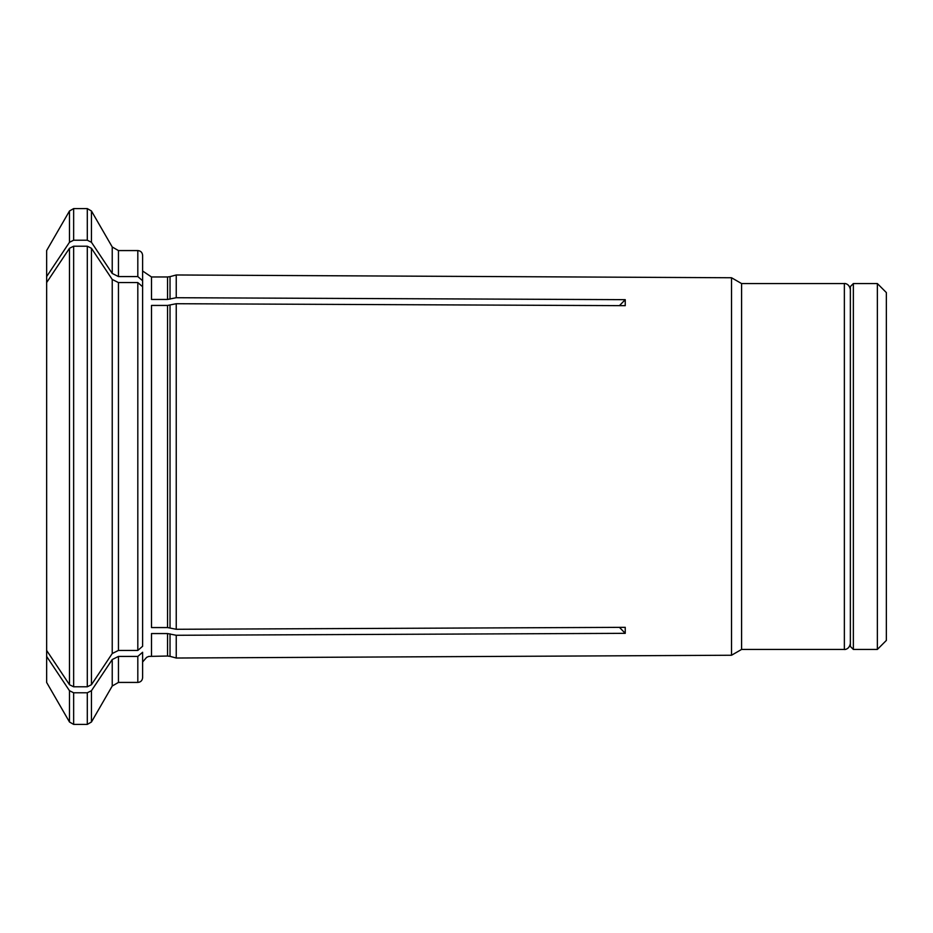 <?xml version="1.0" encoding="UTF-8"?>
<svg xmlns="http://www.w3.org/2000/svg" width="933" height="933" viewBox="0 0 933 933"><rect width="100%" height="100%" fill="white"/><g stroke="black" fill="none" stroke-linecap="round" stroke-linejoin="round"><path stroke-width="1.4" d="M877.358 283.562L877.358 649.438L886.35 640.435L886.35 292.565L877.358 283.562L853.357 283.562L853.357 649.438L850.36 646.441L850.36 286.559L853.357 283.562M176.244 629.285L167.543 627.559L151.496 627.559L151.496 305.441L167.543 305.441L176.244 303.715L176.244 629.285L625.238 627.338L625.238 633.332L619.454 627.361M112.228 653.543L112.228 279.457L118.456 282.571L137.816 282.571L142.621 286.734L142.621 646.266L137.816 650.429L118.456 650.429L112.228 653.543A973426.109 843011.742 180 0 1 91.446 684.717L87.294 686.793L87.294 246.207L91.446 248.283L91.446 684.717M112.228 659.538L118.456 656.424L118.456 682.42L112.228 686.023L112.228 659.538A973426.575 843012.15 180 0 1 91.446 690.712L91.446 722.014L87.294 724.405L73.649 724.405L69.485 722.014L46.65 682.455L46.65 650.453A948310.157 821260.689 180 0 0 69.485 684.717L73.649 686.793L87.294 686.793M137.816 250.58C140.708 250.837 142.306 252.435 142.621 255.374L142.621 287.97L142.621 280.74L137.816 276.576L137.816 250.58L118.456 250.58L118.456 276.576L112.228 273.462A973426.575 843012.15 180 0 0 91.446 242.288L87.294 240.213L73.649 240.213L69.485 242.288A948310.157 821260.689 180 0 0 46.65 276.553L46.65 650.453M619.454 305.639L625.238 299.668L176.244 297.72L167.543 299.446L151.496 299.446L151.496 276.973L142.621 271.013M118.456 276.576L137.816 276.576M118.456 656.424L137.816 656.424L137.816 682.42L118.456 682.42M142.621 652.26L142.621 677.626L142.621 652.26L137.816 656.424M46.65 276.553L46.65 250.545L69.485 210.986L69.485 242.288M73.649 724.405L73.649 692.787L69.485 690.712A948309.795 821260.375 180 0 1 46.65 656.447M73.649 686.793L73.649 246.207L69.485 248.283A948309.795 821260.375 180 0 0 46.65 282.547M73.649 692.787L87.294 692.787L91.446 690.712M151.496 656.027L151.496 633.554L167.543 633.554L167.543 656.027L148.802 656.412L146.644 657.345L142.621 661.987M625.238 633.332L176.244 635.28L167.543 633.554M176.244 303.715L625.238 305.662L625.238 299.668M73.649 246.207L87.294 246.207M112.228 279.457A973427.053 843012.558 180 0 0 91.446 248.283M176.244 635.28L176.244 658.022L731.53 655.246L731.53 277.754L176.244 274.978L176.244 297.72M850.36 643.432C849.263 649.823 843.98 649.66 844.365 649.438L844.365 283.562L741.595 283.562L741.595 649.438L731.53 655.246M142.621 255.374L142.621 280.74M73.649 240.213L73.649 208.595L69.485 210.986M112.228 273.462L112.228 246.977L91.446 210.986L91.446 242.288M87.294 240.213L87.294 208.595L73.649 208.595M170.028 299.155L170.028 276.646L167.543 276.973L167.543 299.446M137.816 282.571L137.816 650.429M118.456 282.571L118.456 650.429M69.485 722.014L69.485 690.712M69.485 684.717L69.485 248.283M87.294 724.405L87.294 692.787M170.028 633.845L170.028 656.354L176.244 658.022M167.543 305.441L167.543 627.559M170.028 305.161L170.028 627.839M877.358 649.438L853.357 649.438M91.446 210.986L87.294 208.595M118.456 250.58L112.228 246.977M112.228 686.023L91.446 722.014M844.365 283.562C843.98 283.34 849.263 283.177 850.36 289.568M137.816 682.42C140.708 682.163 142.306 680.565 142.621 677.626M167.543 656.027L170.028 656.354M741.595 283.562L731.53 277.754M844.365 649.438L741.595 649.438M167.543 276.973L151.496 276.973M170.028 276.646L176.244 274.978"/></g></svg>
